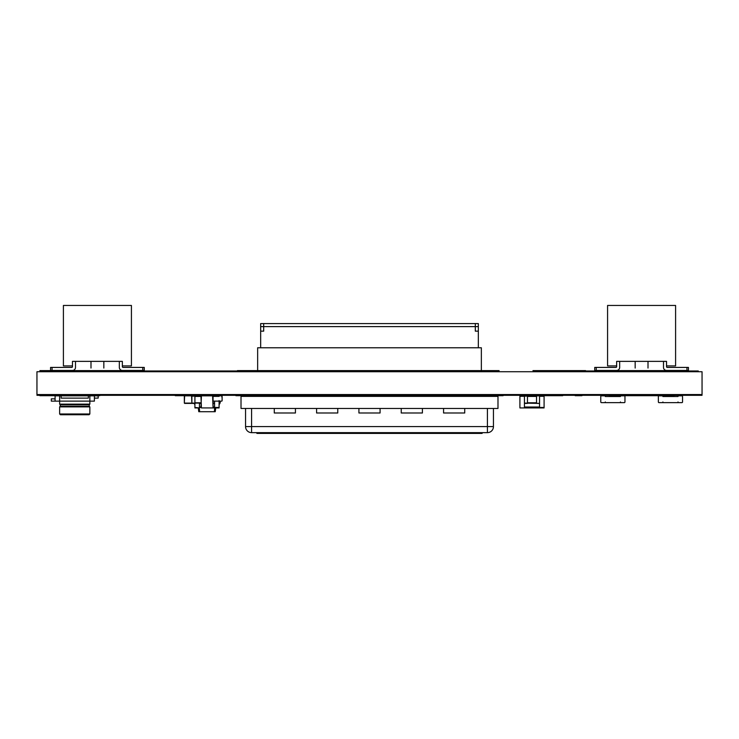 <?xml version="1.0" encoding="UTF-8"?>
<svg xmlns="http://www.w3.org/2000/svg" width="739" height="739" viewBox="0 0 739 739"><rect width="100%" height="100%" fill="white"/><g stroke="black" fill="none" stroke-linecap="round" stroke-linejoin="round"><path stroke-width="1.11" d="M682.55 396.52L682.55 401.961A0.684 0.684 0 0 1 681.866 402.644L678.698 402.644A0.684 0.684 0 0 1 678.014 401.961L678.014 402.644L662.901 402.644L662.901 401.961A0.684 0.684 0 0 1 662.218 402.644L659.049 402.644A0.684 0.684 0 0 1 658.366 401.961L658.366 396.52A0.684 0.684 0 0 1 659.049 395.836L662.218 395.836A0.684 0.684 0 0 1 662.901 396.52L678.014 396.52A0.684 0.684 0 0 1 678.698 395.836L681.866 395.836A0.684 0.684 0 0 1 682.55 396.52M184.334 396.141L184.334 403.097L184.63 395.836L191.586 395.836L191.891 403.097L191.891 395.836L194.911 395.836L194.911 407.928L199.447 407.928L194.911 407.475M200.98 396.141L191.891 396.141L191.891 403.402L194.911 403.402M184.334 403.097L200.962 403.097M214.559 396.372L214.559 395.836L219.095 395.836L219.095 396.372A0.527 0.527 0 0 1 219.622 395.836L221.589 395.836A0.527 0.527 0 0 1 222.116 396.372L222.116 400.603A0.527 0.527 0 0 1 221.589 401.129L219.622 401.129A0.527 0.527 0 0 1 219.095 400.603L219.095 407.928L201.414 407.928L212.601 407.928M214.559 401.129L214.559 407.475L219.095 407.475M213.054 396.289L213.054 407.475L212.601 395.836L201.414 395.836L200.962 407.475L199.447 407.475L199.447 403.097M202.468 395.836L194.911 395.836M519.905 407.475L519.905 395.836L527.461 395.836L527.461 403.402L524.441 403.402L524.441 407.928L519.905 407.928L544.089 407.928L544.089 395.836L536.532 395.836L536.532 403.402L539.553 403.402L539.553 407.475L544.089 407.475M214.559 395.836L211.539 395.836M214.559 403.402L213.054 403.402M200.962 403.402L199.447 403.402M624.963 396.52L624.963 401.961A0.684 0.684 0 0 1 624.279 402.644L621.102 402.644A0.684 0.684 0 0 1 620.427 401.961L620.427 402.644L605.306 402.644L605.306 401.961A0.684 0.684 0 0 1 604.631 402.644L601.454 402.644A0.684 0.684 0 0 1 600.77 401.961L600.77 396.52A0.684 0.684 0 0 1 601.454 395.836L604.631 395.836A0.684 0.684 0 0 1 605.306 396.52L620.427 396.52A0.684 0.684 0 0 1 621.102 395.836L624.279 395.836A0.684 0.684 0 0 1 624.963 396.52M184.63 395.836L191.586 395.836M184.63 403.402L191.586 403.402M212.601 395.836L201.414 395.836M200.962 396.289L201.414 407.928M219.095 396.372L213.054 396.372M219.095 401.129L213.054 401.129M194.089 403.402A3.778 3.778 0 0 0 194.911 404.584M221.635 395.845A3.778 3.778 0 0 1 221.746 395.836L222.116 398.109M220.231 401.129L220.231 401.887A3.778 3.778 0 0 1 219.095 404.584M198.255 407.928L198.782 411.715L215.225 411.715L215.751 407.928M199.345 407.928L199.604 411.715M214.67 407.928L214.402 411.715M334.287 433.405L360.262 433.405M342.296 396.372L342.296 395.836L313.567 395.836L313.567 396.372M325.668 395.836L325.668 396.372M493.449 396.372L493.449 395.836L463.214 395.836L463.214 396.372M425.433 396.372L425.433 395.836L396.704 395.836L396.704 396.372M408.806 395.836L408.806 396.372M427.761 433.405L465.043 433.405M330.194 396.372L330.194 395.836M413.332 396.372L413.332 395.836M458.688 396.372L458.688 395.836L429.959 395.836L429.959 396.372M275.786 396.372L275.786 395.836L245.551 395.836L245.551 396.372M393.684 396.372L393.684 395.836L377.056 395.836L377.056 396.372M380.077 396.372L380.077 395.836M392.178 395.836L392.178 396.372M309.041 396.372L309.041 395.836L280.312 395.836L280.312 396.372M292.413 395.836L292.413 396.372M361.944 396.372L361.944 395.836L345.316 395.836L345.316 396.372M346.822 396.372L346.822 395.836M358.923 395.836L358.923 396.372M375.551 396.372L375.551 395.836L363.449 395.836L363.449 396.372M263.684 396.372L263.684 395.836M296.939 396.372L296.939 395.836M497.984 396.372L241.016 396.372L241.016 408.464L497.984 408.464L497.984 396.372M446.587 396.372L446.587 395.836M442.061 395.836L442.061 396.372M246.309 396.372L246.309 395.836M258.401 395.836L258.401 396.372M358.923 412.999L380.077 412.999L358.923 412.999L358.923 408.464M316.597 412.999L337.76 412.999L316.597 412.999L316.597 408.464M274.271 412.999L295.434 412.999L274.271 412.999L274.271 408.464M443.566 412.999L464.729 412.999L443.566 412.999L443.566 408.464M401.24 412.999L422.403 412.999L401.24 412.999L401.24 408.464M380.077 408.464L380.077 412.999M337.76 408.464L337.76 412.999M295.434 408.464L295.434 412.999M493.449 408.464L493.449 426.597A6.051 6.051 0 0 1 487.407 432.648L251.593 432.648A6.051 6.051 0 0 1 245.551 426.597L245.551 408.464M464.729 408.464L464.729 412.999M422.403 408.464L422.403 412.999M482.114 432.648L482.114 433.405L256.886 433.405L256.886 432.648M475.316 395.836L475.316 396.372M59.628 413.979L60.376 414.736L89.096 414.736L89.853 413.979L89.853 406.875L59.628 406.875L59.628 413.979L89.853 413.979M59.628 406.875L60.228 406.265L89.253 406.265L89.853 406.875M60.228 406.265L60.228 404.76L89.253 404.76L89.853 404.15L89.853 401.129L51.314 401.129L51.314 398.866L55.092 398.866M60.228 404.76L59.628 404.15L89.853 404.15M94.389 398.109L98.167 398.109L98.167 395.836L94.389 395.836L94.389 401.129L89.853 401.129L89.853 395.836L88.347 395.836L88.347 398.109L61.134 398.109L61.134 395.836L59.628 395.836L59.628 404.15M94.389 395.836L89.853 395.836M59.628 395.836L55.092 395.836L55.092 401.129M88.347 395.836L61.134 395.836M524.441 403.402L524.441 395.836M524.441 396.141L539.553 395.836M524.441 403.097L539.553 403.402M539.553 396.141L539.553 403.097M92.126 361.371L75.498 361.371L75.498 367.422A3.021 3.021 0 0 1 72.468 370.442L50.557 370.442L50.557 367.422L71.72 367.422A0.757 0.757 0 0 0 72.468 366.664L72.468 361.371L122.351 361.371L122.351 365.907L131.422 365.907L131.422 305.447L63.406 305.447L63.406 365.907L72.468 365.907M71.72 367.422A0.757 0.757 0 0 0 72.468 366.664A0.757 0.757 0 0 1 71.72 367.422A0.757 0.757 0 0 0 72.468 366.664A0.757 0.757 0 0 1 71.72 367.422A0.757 0.757 0 0 0 72.468 366.664A0.757 0.757 0 0 1 71.72 367.422A0.757 0.757 0 0 0 72.468 366.664A0.757 0.757 0 0 1 71.72 367.422A0.757 0.757 0 0 0 72.468 366.664M102.703 361.371L119.33 361.371L119.33 367.422A3.021 3.021 0 0 0 122.351 370.442L142.766 370.442L142.766 367.422L123.108 367.422A0.757 0.757 0 0 1 122.351 366.664L122.351 365.907M123.108 367.422A0.757 0.757 0 0 1 122.351 366.664A0.757 0.757 0 0 0 123.108 367.422A0.757 0.757 0 0 1 122.351 366.664A0.757 0.757 0 0 0 123.108 367.422A0.757 0.757 0 0 1 122.351 366.664A0.757 0.757 0 0 0 123.108 367.422A0.757 0.757 0 0 1 122.351 366.664A0.757 0.757 0 0 0 123.108 367.422A0.757 0.757 0 0 1 122.351 366.664M75.498 361.371L75.498 367.422M142.766 370.442L144.271 370.442L144.271 367.422L142.766 367.422M119.33 361.371L119.33 367.422M636.297 361.371L619.67 361.371L619.67 367.422A3.021 3.021 0 0 1 616.649 370.442L594.729 370.442L594.729 367.422L615.892 367.422A0.757 0.757 0 0 0 616.649 366.664L616.649 361.371L666.532 361.371L666.532 365.907L675.594 365.907L675.594 305.447L607.578 305.447L607.578 365.907L616.649 365.907M615.892 367.422A0.757 0.757 0 0 0 616.649 366.664A0.757 0.757 0 0 1 615.892 367.422A0.757 0.757 0 0 0 616.649 366.664A0.757 0.757 0 0 1 615.892 367.422A0.757 0.757 0 0 0 616.649 366.664A0.757 0.757 0 0 1 615.892 367.422A0.757 0.757 0 0 0 616.649 366.664A0.757 0.757 0 0 1 615.892 367.422A0.757 0.757 0 0 0 616.649 366.664M646.874 361.371L663.502 361.371L663.502 367.422A3.021 3.021 0 0 0 666.532 370.442L686.937 370.442L686.937 367.422L667.28 367.422A0.757 0.757 0 0 1 666.532 366.664L666.532 365.907M667.28 367.422A0.757 0.757 0 0 1 666.532 366.664A0.757 0.757 0 0 0 667.28 367.422A0.757 0.757 0 0 1 666.532 366.664A0.757 0.757 0 0 0 667.28 367.422A0.757 0.757 0 0 1 666.532 366.664A0.757 0.757 0 0 0 667.28 367.422A0.757 0.757 0 0 1 666.532 366.664A0.757 0.757 0 0 0 667.28 367.422A0.757 0.757 0 0 1 666.532 366.664M619.67 361.371L619.67 367.422M686.937 370.442L688.443 370.442L688.443 367.422L686.937 367.422M663.502 361.371L663.502 367.422M481.357 371.726L481.357 347.773L257.643 347.773L257.643 371.726M260.664 347.773L260.664 323.59L478.336 323.59L260.664 323.59L260.664 326.61L478.336 326.61L478.336 323.59L478.336 331.146L475.316 331.146L475.316 323.59L478.336 323.59L478.336 347.773M260.664 323.59L260.664 331.146L263.684 331.146L263.684 323.59L260.664 323.59M690.716 394.552L690.716 395.162L676.878 395.162L676.878 394.552L676.878 395.162M55.841 394.552L55.841 395.162L48.284 395.162L48.284 394.552M55.841 371.726L55.841 371.126L48.284 371.126L48.284 371.726M513.476 395.162L513.476 394.552L513.476 395.162L528.976 395.162L528.976 394.552L528.976 395.162M183.42 395.162L183.42 394.552L183.42 395.162L199.826 395.162L199.826 394.552L199.826 395.162L226.356 395.162L226.356 394.552L226.356 395.162M594.35 394.552L594.35 395.162L606.442 395.162L606.442 394.552M41.486 371.726L41.486 371.126L48.284 371.126M55.841 371.126L73.226 371.126L73.226 371.726M585.658 371.726L585.658 371.126L617.398 371.126L617.398 371.726M245.551 371.726L245.551 371.126L257.643 371.126M214.181 394.552L214.181 395.162L214.181 394.552M58.113 394.552L58.113 395.162L105.723 395.162L105.723 394.552M313.197 394.552L313.197 395.162L331.589 395.162L331.589 394.552M326.038 394.552L326.038 395.162M688.979 394.552L688.979 395.162M196.426 394.552L196.426 395.162L196.426 394.552M194.311 394.552L194.311 395.162L195.512 395.162M535.018 395.162L535.018 394.552L535.018 395.162L550.509 395.162L550.509 394.552M192.796 394.552L192.796 395.162L192.796 394.552M245.394 394.552L245.394 395.162L276.155 395.162L276.155 394.552M462.845 394.552L462.845 395.162L493.606 395.162L493.606 394.552M363.08 394.552L363.08 395.162L375.92 395.162L375.92 394.552M346.951 394.552L346.951 395.162L361.944 395.162L361.944 394.552M279.942 394.552L279.942 395.162L309.41 395.162L309.41 394.552M429.59 394.552L429.59 395.162L459.058 395.162L459.058 394.552M396.335 394.552L396.335 395.162L425.803 395.162L425.803 394.552M377.056 394.552L377.056 395.162L393.684 395.162L393.684 394.552M91.368 394.552L91.368 395.162M543.488 394.552L543.488 395.162L543.488 394.552M199.826 394.552L199.826 395.162L199.826 394.552M651.937 394.552L651.937 395.162L664.038 395.162L664.038 394.552M619.291 394.552L619.291 395.162L640.242 395.162L640.242 394.552M631.383 394.552L631.383 395.162M665.774 371.726L665.774 371.126L697.514 371.126L697.514 371.726M346.951 395.162L331.589 395.162M329.825 394.552L329.825 395.162M185.535 394.552L185.535 395.162L172.871 395.162L172.871 394.552M292.783 394.552L292.783 395.162M121.602 371.726L121.602 371.126L153.343 371.126L153.343 371.726M446.217 394.552L446.217 395.162M642.93 394.552L642.93 395.162L651.937 395.162M412.962 394.552L412.962 395.162M442.43 394.552L442.43 395.162M475.685 394.552L475.685 395.162M520.505 394.552L520.505 395.162L520.505 394.552M218.19 394.552L218.19 395.162L218.19 394.552M379.707 394.552L379.707 395.162M392.548 394.552L392.548 395.162M296.57 394.552L296.57 395.162M263.315 394.552L263.315 395.162M409.175 394.552L409.175 395.162M481.357 371.126L493.449 371.126L493.449 371.726M359.293 394.552L359.293 395.162M407.328 395.688L418.145 395.688L407.328 395.688M412.408 395.688L408.196 395.688L412.408 395.688M377.075 395.688L367.616 395.688L377.075 395.688M304.967 395.688L320.144 395.688L304.967 395.688M387.365 395.688L402.459 395.688L387.365 395.688M339.377 395.688L355.514 395.688L339.377 395.688M347.478 395.688L343.423 395.688L347.478 395.688M420.62 395.688L434.874 395.688L420.62 395.688M429.156 395.688L424.666 395.688L429.156 395.688M529.724 395.688L535.193 395.688L529.724 395.688M356.974 395.688L367.043 395.688L356.974 395.688M532.754 395.688L526.704 395.688L532.754 395.688M562.712 395.688L523.581 395.688L562.712 395.688M536.209 395.688L523.249 395.688L536.209 395.688M548.828 395.688L556.282 395.688L548.828 395.688M359.154 395.688L369.629 395.688L359.154 395.688M364.733 395.688L360.826 395.688L364.733 395.688M474.641 395.688L485.117 395.688L474.641 395.688M480.221 395.688L476.313 395.688L480.221 395.688M260.119 395.688L271.85 395.688L260.119 395.688M295.933 395.688L306.796 395.688L295.933 395.688M418.662 395.688L429.812 395.688L418.662 395.688M424.666 395.688L420.057 395.688L424.666 395.688M370.313 395.688L384.89 395.688L370.313 395.688M286.353 395.688L273.901 395.688L286.353 395.688M330.102 395.688L345.566 395.688L330.102 395.688M408.843 395.688L392.566 395.688L408.843 395.688M439.797 395.688L435.751 395.688L439.797 395.688M456.102 395.688L446.624 395.688L456.102 395.688M347.561 395.688L354.868 395.688L347.561 395.688M463.048 395.688L470.355 395.688L463.048 395.688M575.191 395.688L581.926 395.688L575.191 395.688M397.628 395.688L394.94 395.688L397.628 395.688M389.721 395.688L443.474 395.688L389.721 395.688M418.08 395.688L406.432 395.688L418.08 395.688M298.667 395.688L309.521 395.688L298.667 395.688M322.056 395.688L315.645 395.688L322.056 395.688M326.268 395.688L345.963 395.688L326.268 395.688M332.661 395.688L343.506 395.688L332.661 395.688M350.711 395.688L364.096 395.688L350.711 395.688M366.368 395.688L383.042 395.688L366.368 395.688M532.486 395.688L524.404 395.688L532.486 395.688M205.377 395.688L208.638 395.688L205.377 395.688M236.489 395.688L266.973 395.688C268.377 395.688 268.377 395.688 266.973 395.688L236.489 395.688M501.014 395.688L472.027 395.688C470.623 395.688 470.623 395.688 472.027 395.688L501.014 395.688M197.932 395.688L217.035 395.688L197.932 395.688M183.697 395.688L175.272 395.688L183.697 395.688M216.176 395.688L222.143 395.688L216.176 395.688M220.204 395.688L215.64 395.688L220.204 395.688M182.441 395.688L180.547 395.688L182.441 395.688M220.859 395.688L213.82 395.688L220.859 395.688M175.743 395.688L185.785 395.688L175.743 395.688M616.908 395.688L617.518 395.688L616.908 395.688M663.252 395.688L668.296 395.688L663.252 395.688M610.663 395.688L672.518 395.688L610.663 395.688M658.865 395.688L624.307 395.688L658.865 395.688M657.331 395.688L625.841 395.688L657.331 395.688M619.587 395.688L614.94 395.688L619.587 395.688M529.872 395.688L534.121 395.688L529.872 395.688M204.879 395.688L209.128 395.688L204.879 395.688M530.362 395.688L533.623 395.688L530.362 395.688M96.135 395.688L99.673 395.688L96.135 395.688M50.815 395.688L55.425 395.688C56.82 395.688 56.82 395.688 55.425 395.688L53.476 395.688L55.425 395.688C56.82 395.688 56.82 395.688 55.425 395.688L50.815 395.688M94.62 395.688L99.747 395.688L94.62 395.688M212.241 395.688L216.887 395.688L212.241 395.688M69.919 395.688L87.119 395.688L69.919 395.688M197.812 395.688L201.073 395.688L197.812 395.688M198.458 395.688L200.204 395.688L198.458 395.688M213.876 395.688L215.622 395.688L213.876 395.688M79.424 395.688L70.972 395.688L79.424 395.688M181.831 395.688L183.577 395.688L181.831 395.688M192.713 395.688L194.459 395.688L192.713 395.688M47.25 395.688L64.441 395.688L47.25 395.688M53.984 395.688L51.776 395.688L53.984 395.688M71.665 395.688L86.149 395.688L71.665 395.688M48.986 395.688L63.48 395.688L48.986 395.688M235.917 395.688L266.973 395.688C268.377 395.688 268.377 395.688 266.973 395.688L235.917 395.688M472.027 395.688C470.623 395.688 470.623 395.688 472.027 395.688L503.083 395.688L472.027 395.688M609.278 395.688L616.455 395.688L609.278 395.688M666.874 395.688L674.042 395.688L666.874 395.688M243.149 395.688C238.521 395.688 238.521 395.688 243.149 395.688M344.771 395.688L346.037 395.688L344.771 395.688M39.86 395.688L68.164 395.688L39.86 395.688M257.643 370.599L253.126 370.599L257.643 370.599M481.357 370.599L485.699 370.599L481.357 370.599M237.459 370.599L253.052 370.599L237.459 370.599M487.509 370.599L499.121 370.599L487.509 370.599M493.476 370.599L488.969 370.599L493.476 370.599M65.041 370.599L90.989 370.599L65.041 370.599M103.839 370.599L130.295 370.599L103.839 370.599M609.213 370.599L635.161 370.599L609.213 370.599M648.011 370.599L674.467 370.599L648.011 370.599M253.301 370.599L485.699 370.599L253.301 370.599M64.561 370.599L130.295 370.599L64.561 370.599M608.733 370.599L674.467 370.599L608.733 370.599M62.649 370.599L56.598 370.599L62.649 370.599M606.821 370.599L600.77 370.599L606.821 370.599M305.595 370.599L311.11 370.599L305.595 370.599M411.715 370.599L425.987 370.599L411.715 370.599M420.131 370.599L416.085 370.599L420.131 370.599M264.71 370.599L255.648 370.599L264.71 370.599M474.891 370.599L489.292 370.599L474.891 370.599M364.761 370.599L370.341 370.599L364.761 370.599M402.977 370.599L408.843 370.599L402.977 370.599M435.576 370.599L441.155 370.599L435.576 370.599M391.005 370.599L372.16 370.599L391.005 370.599M461.82 370.599L442.975 370.599L461.82 370.599M296.2 370.599L303.784 370.599L296.2 370.599M317.253 370.599L329.89 370.599L317.253 370.599M323.959 370.599L318.638 370.599L323.959 370.599M274.104 370.599L289.614 370.599L274.104 370.599M283.961 370.599L279.287 370.599L283.961 370.599M342.222 370.599L331.321 370.599L342.222 370.599M585.537 370.599L532.958 370.599L585.537 370.599M390.395 370.599L351.265 370.599L390.395 370.599M352.115 370.599L355.801 370.599L352.115 370.599M363.394 370.599L359.006 370.599L363.394 370.599M383.744 370.599L391.938 370.599L383.744 370.599M366.877 370.599L369.454 370.599L366.877 370.599M379.125 370.599L370.35 370.599L379.125 370.599M39.86 370.599L68.164 370.599L39.86 370.599M403.051 370.599L409.009 370.599L403.051 370.599M337.612 370.599L345.852 370.599L337.612 370.599M36.95 395.31L702.05 395.31L36.95 395.31M98.924 395.31L50.557 395.31L98.924 395.31M688.443 395.31L640.076 395.31L688.443 395.31M202.966 395.31L194.976 395.31L202.966 395.31M217.478 395.31L209.488 395.31L217.478 395.31M691.473 395.31L682.402 395.31L691.473 395.31M276.913 395.31L262.557 395.31L276.913 395.31M293.54 395.31L279.185 395.31L293.54 395.31M310.168 395.31L295.812 395.31L310.168 395.31M326.795 395.31L312.44 395.31L326.795 395.31M343.423 395.31L329.067 395.31L343.423 395.31M360.05 395.31L345.695 395.31L360.05 395.31M376.678 395.31L362.322 395.31L376.678 395.31M393.305 395.31L378.95 395.31L393.305 395.31M409.933 395.31L395.577 395.31L409.933 395.31M426.56 395.31L412.205 395.31L426.56 395.31M443.188 395.31L428.832 395.31L443.188 395.31M459.815 395.31L445.46 395.31L459.815 395.31M476.443 395.31L462.087 395.31L476.443 395.31M200.962 395.31L188.861 395.31L200.962 395.31M225.146 395.31L213.054 395.31L225.146 395.31M107.238 395.31L87.59 395.31L107.238 395.31M651.41 395.31L631.762 395.31L651.41 395.31M300.727 395.31L282.584 395.31L300.727 395.31M331.709 395.31L313.567 395.31L331.709 395.31M362.701 395.31L344.559 395.31L362.701 395.31M394.441 395.31L376.299 395.31L394.441 395.31M425.433 395.31L407.291 395.31L425.433 395.31M456.416 395.31L438.273 395.31L456.416 395.31M269.135 395.31L244.646 395.31L269.135 395.31M494.354 395.31L469.865 395.31L494.354 395.31M188.99 395.31L172.113 395.31L188.99 395.31M226.771 395.31L209.904 395.31L226.771 395.31M639.466 395.31L655.207 395.31L639.466 395.31M525.272 395.31L513.042 395.31L525.272 395.31M548.698 395.31L536.468 395.31L548.698 395.31M223.714 395.31L213.728 395.31L223.714 395.31M527.96 395.31L519.97 395.31L527.96 395.31M542.463 395.31L534.482 395.31L542.463 395.31M92.126 395.31L57.356 395.31L92.126 395.31M640.999 395.31L629.887 395.31L640.999 395.31M653.285 395.31L642.173 395.31L653.285 395.31M106.481 395.31L89.096 395.31L106.481 395.31M209.959 395.31L202.015 395.31L209.959 395.31M225.386 395.31L217.432 395.31L225.386 395.31M195.41 395.31L187.42 395.31L195.41 395.31M209.913 395.31L201.932 395.31L209.913 395.31M212.37 395.31L201.636 395.31L212.37 395.31M191.78 395.31L182.884 395.31L191.78 395.31M604.862 395.31L593.593 395.31L604.862 395.31M629.804 395.31L618.534 395.31L629.804 395.31M662.458 395.31L651.188 395.31L662.458 395.31M687.399 395.31L676.13 395.31L687.399 395.31M56.598 395.31L47.527 395.31L56.598 395.31M347.699 395.31L330.832 395.31L347.699 395.31M257.643 370.978L90.989 370.978C86.518 370.978 86.518 370.978 90.989 370.978L481.357 370.978M691.473 370.978L682.402 370.978L691.473 370.978M73.983 370.978L40.728 370.978L73.983 370.978M154.1 370.978L120.845 370.978L154.1 370.978M618.155 370.978L584.9 370.978L618.155 370.978M698.272 370.978L665.017 370.978L698.272 370.978M107.238 370.978L103.839 370.978L107.238 370.978M635.161 370.978C630.69 370.978 630.69 370.978 635.161 370.978M245.551 370.978L244.794 370.978L245.551 370.978M494.206 370.978L493.449 370.978L494.206 370.978M56.598 370.978L47.527 370.978L56.598 370.978M98.924 370.978L50.557 370.978L98.924 370.978M688.443 370.978L640.076 370.978L688.443 370.978M702.05 371.726L702.05 394.552L36.95 394.552L36.95 371.726L702.05 371.726M194.911 396.446L200.962 396.446M194.911 402.792L200.962 402.792M219.095 396.289L214.559 396.289M214.559 407.023L213.054 407.023M200.962 407.023L199.447 407.023M519.905 396.289L524.441 396.289M524.441 407.023L539.553 407.023M539.553 396.289L544.089 396.289M214.559 396.141L213.026 396.141M214.559 403.097L213.054 403.097M493.449 426.597L487.407 426.597L487.407 408.464M251.593 408.464L251.593 426.597L245.551 426.597M487.407 432.648L487.407 426.597L251.593 426.597L251.593 432.648M259.906 432.648L259.906 433.405M479.094 433.405L479.094 432.648M527.461 396.446L536.532 396.446M527.461 402.792L536.532 402.792M52.063 367.422L52.063 370.442M596.234 367.422L596.234 370.442M516.884 394.552L516.884 395.162M216.379 394.552L216.379 395.162M597.371 394.552L597.371 395.162M603.421 394.552L603.421 395.162M203.225 394.552L203.225 395.162M210.781 394.552L210.781 395.162M679.908 394.552L679.908 395.162M685.949 394.552L685.949 395.162M547.109 394.552L547.109 395.162M197.636 394.552L197.636 395.162M190.68 394.552L190.68 395.162M537.133 394.552L537.133 395.162M541.364 394.552L541.364 395.162M654.966 394.552L654.966 395.162M661.008 394.552L661.008 395.162M622.312 394.552L622.312 395.162M628.362 394.552L628.362 395.162M522.621 394.552L522.621 395.162M526.861 394.552L526.861 395.162M220.231 394.552L220.231 395.162M224.314 394.552L224.314 395.162M89.253 406.265L89.253 404.76M90.989 361.371L90.989 368.059M103.839 361.371L103.839 368.059M635.161 361.371L635.161 368.059M648.011 361.371L648.011 368.059"/></g></svg>

